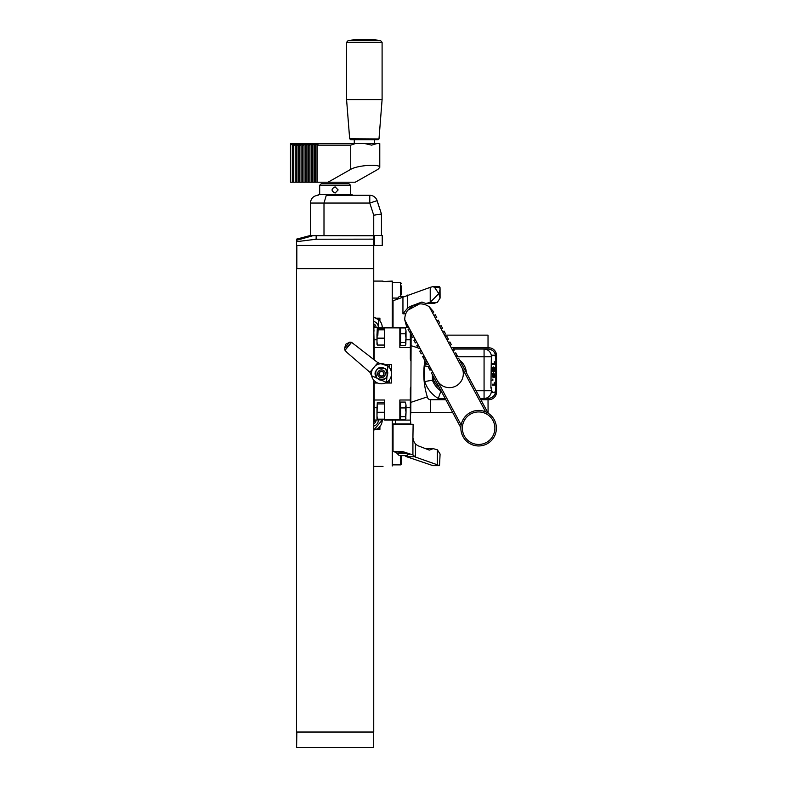 <?xml version="1.0" encoding="UTF-8"?>
<svg xmlns="http://www.w3.org/2000/svg" width="787" height="787" viewBox="0 0 787 787"><rect width="100%" height="100%" fill="white"/><g stroke="black" fill="none" stroke-linecap="round" stroke-linejoin="round"><path stroke-width="1.18" d="M376.402 429.2L379.344 429.2A11.579 11.579 0 0 0 379.914 428.728L379.914 429.358L376.058 429.358M379.914 321.017L379.914 318.155L376.058 318.155M374.386 327.294L373.805 325.474A2.528 2.528 0 0 0 373.736 325.425M374.219 420.927L374.681 420.514A2.528 2.528 0 0 0 374.72 420.091M374.72 327.422A2.528 2.528 0 0 0 373.805 325.474M373.736 422.088A2.528 2.528 0 0 0 374.681 420.514M404.636 296.532L399.225 296.532L404.636 296.532M378.37 327.422A6.178 6.178 0 0 0 373.736 321.44M373.736 426.072A6.178 6.178 0 0 0 378.37 420.091M378.577 326.821A6.414 6.414 0 0 0 377.849 324.411M439.136 286.498L432.948 286.498L434.758 287.639L438.782 293.64L440.09 289.321L439.52 286.498M440.09 297.998L440.041 287.639L434.758 287.639M425.885 303.507L433.165 303.507L437.375 302.336L440.09 298.116L438.782 293.64L430.223 302.336L425.885 303.497L421.921 302.041L410.214 306.418L407.656 308.071L402.944 313.806L405.787 313.806M430.223 302.336L430.223 287.344L433.352 286.498M437.375 302.336L440.09 298.116M377.819 335.734L378.596 319.689L374.671 317.692M373.736 430.007L382.236 420.091A10.034 10.034 0 0 1 373.736 430.007M430.223 287.344L393.047 300.742L393.047 327.422M381.115 322.808A10.034 10.034 0 0 0 373.736 317.505M382.236 327.422A10.034 10.034 0 0 0 381.213 323.014M401.537 294.604L401.537 286.084M409.26 453.292L406.948 455.614L400.622 455.614L400.613 464.881L401.537 463.956L401.537 458.231M410.342 333.599L410.804 331.376M401.537 294.771L401.537 285.937M392.27 464.881L400.613 464.881L401.537 463.956L401.537 455.614M379.914 318.784A11.579 11.579 0 0 0 379.344 318.312L376.412 318.312M379.914 426.505L379.914 428.728M410.804 350.048L410.342 334.377M392.27 281.549L383.003 281.549L392.27 281.087L392.27 327.422M383.003 466.425L373.736 466.425M383.003 281.087L373.736 281.087M389.958 420.091L392.27 420.091L392.27 465.963M372.969 747.65L296.827 747.65L373.432 747.65L373.648 732.195L296.61 732.195L296.61 747.561L296.827 732.284M378.98 138.945L349.664 138.758L350.727 139.742L377.947 139.742L350.727 139.742L354.278 139.742L354.278 143.598M317.141 182.21L355.271 182.21L377.947 169.362L379.777 167.405C380.534 163.666 357.367 165.221 350.727 169.362L350.727 145.142L317.141 145.142L317.141 182.21L315.676 182.21L315.676 145.142L317.043 143.598L318.499 143.598L317.141 145.142M373.736 359.521L373.736 268.633L296.512 268.633L296.512 240.33L313.039 235.667L373.736 235.756L373.736 239.15L316.108 239.228L296.512 241.678L296.512 239.15L309.665 235.667M376.619 199.436L381.459 213.985L377.081 200.528A7.722 7.722 0 0 0 369.782 195.324L369.782 203.046L377.13 200.655M310.412 235.47L310.412 203.046C310.895 198.324 313.472 195.756 318.135 195.324C313.472 195.756 310.895 198.324 310.412 203.046C310.895 198.324 313.472 195.756 318.135 195.324C313.472 195.756 310.895 198.324 310.412 203.046L323.998 203.046L326.28 195.324L369.782 195.324M410.342 359.236L410.657 359.236A50.968 50.968 0 0 1 410.804 359.748M384.705 327.884L373.736 327.422L374.199 347.5L384.705 347.5L384.705 327.884L399.845 327.884L399.845 347.5L410.342 347.5L410.342 331.622M410.342 347.5L410.342 359.265A50.663 50.663 0 0 1 410.804 360.899M410.804 388.08A50.968 50.968 0 0 1 410.657 388.581L410.342 388.581M374.199 416.559L373.736 417.149M374.199 330.953L373.736 330.363L374.199 330.953M373.736 419.776L373.736 417.277M373.894 330.432L373.894 327.726M380.475 375.714L382.344 376.127L383.948 374.179L383.072 371.808L380.583 371.385L378.97 373.333L379.718 375.084M382.344 376.127A2.528 2.528 0 0 0 383.072 371.808A2.528 2.528 0 0 0 378.97 373.333A2.528 2.528 0 0 0 382.344 376.127M385.404 368.995A6.178 6.178 0 0 0 375.369 372.723A6.178 6.178 0 0 0 383.613 379.55A6.178 6.178 0 0 0 385.404 368.995A6.178 6.178 0 0 0 375.369 372.723A6.178 6.178 0 0 0 383.613 379.55A6.178 6.178 0 0 0 385.404 368.995M380.967 367.362A6.414 6.414 0 0 0 378.577 368.031M375.35 371.828A6.414 6.414 0 0 0 375.074 374.287M379.373 379.816A6.414 6.414 0 0 0 381.872 380.151M387.843 373.156A6.414 6.414 0 0 0 387.115 370.746M385.945 369.182A6.414 6.414 0 0 0 385.551 368.818C389.132 377.485 386.358 380.741 377.229 378.567C373.825 370.067 376.599 366.821 385.551 368.818M377.858 362.689L351.602 342.365L345.414 349.822L345.021 350.304L347.165 352.674L369.92 372.29L377.858 362.689L387.863 366.024A10.034 10.034 0 0 0 375.183 365.925M369.92 372.29L371.631 375.773L386.466 382.452L387.863 366.024A10.034 10.034 0 0 1 390.382 369.142M351.602 342.365L349.792 342.178L345.759 344.224L344.509 348.562L345.021 350.304M372.595 369.054A10.034 10.034 0 0 0 378.813 383.436M379.127 383.525A10.034 10.034 0 0 0 389.201 380.16M389.732 379.452A10.034 10.034 0 0 0 391.228 376.068M391.434 374.937A10.034 10.034 0 0 0 390.48 369.349M379.167 363.289L381.597 363.722M351.199 342.837A43.265 43.265 0 0 0 345.414 349.822M296.512 268.633L296.512 731.969L373.736 731.969L373.736 382.393A11.579 11.579 0 0 0 374.307 382.866L377.258 382.866M385.669 382.866L388.611 382.866A11.579 11.579 0 0 0 389.181 382.393L389.181 380.17M389.181 367.352L389.181 365.119A11.579 11.579 0 0 0 388.611 364.647L385.679 364.647M373.736 382.393L373.736 380.17M385.315 383.023L391.414 383.023L391.414 375.084M391.414 372.477L391.414 364.489L385.325 364.489M410.804 386.919A50.663 50.663 0 0 1 410.342 388.552L410.342 400.012L399.845 400.012L399.845 419.628L384.705 419.628L384.705 400.012L374.199 400.012L374.199 382.787M374.199 383.023L377.612 383.023M384.705 419.628L374.199 420.091L374.199 400.012M374.199 359.885L374.199 347.5M377.307 403.938L384.381 403.938L384.381 419.176L384.705 418.438L384.381 419.176L377.307 419.176L376.983 415.733L377.307 402.472L384.381 402.472L384.381 403.938M377.307 412.29L384.381 412.29M376.983 409.201L377.307 402.472M384.381 402.472L384.705 403.21M376.983 408.119L376.983 418.438M377.307 329.802L384.381 329.802L384.381 345.04L384.705 344.303L384.381 345.04L377.307 345.04L376.983 341.597L377.307 328.336L384.381 328.336L384.381 329.802M377.307 338.154L384.381 338.154M376.983 335.065L377.307 328.336M384.381 328.336L384.705 329.074M376.983 333.983L376.983 344.303M384.705 420.091L410.342 420.091L410.342 400.012M384.705 327.422L408.787 327.422M405.325 327.943L406.023 330.865L405.325 327.943L400.613 327.943L400.613 345.444L405.325 345.444L405.767 344.854L406.023 338.174L405.325 342.552L406.023 343.998M400.613 333.796L405.325 333.796L406.023 338.174L406.023 330.865L405.325 333.796M400.613 342.552L405.325 342.552M405.325 402.068L406.023 405L405.325 402.068L400.613 402.068L400.613 419.569L405.325 419.569L405.767 418.989L406.023 412.309L405.325 416.687L406.023 418.133M400.613 407.932L405.325 407.932L406.023 412.309L406.023 405L405.325 407.932M400.613 416.687L405.325 416.687M411.119 412.368L452.604 412.368L410.804 412.368L410.342 417.769M393.047 451.404L393.047 424.262L413.126 424.262L412.919 438.339L413.637 441.104L415.457 444.075L417.946 445.727L429.318 450.105L433.165 448.649L437.375 449.81L437.375 464.802L415.457 457.07L412.919 454.925L402.324 451.453L393.047 451.404L396.687 452.673M414.631 456.755L406.692 456.755L432.948 465.648L439.52 465.648L440.09 454.03L437.375 449.81M406.692 456.755L404.636 455.614M410.804 423.947L393.352 423.947L410.804 423.947L410.342 418.546M437.375 464.802L439.52 465.648M396.678 451.679L409.496 454.315M406.948 455.614L403.967 455.614M405.571 455.614L404.695 455.614M480.867 399.707L488.806 399.707L488.029 399.707L488.088 413.165L458.644 358.292L457.286 359.02L455.821 356.295L457.188 355.567L455.722 352.842L454.365 353.579L452.909 350.854L454.266 350.126L452.8 347.401L451.443 348.129L449.987 345.404L451.345 344.676L449.889 341.961L448.521 342.689L447.065 339.964L448.423 339.236L446.967 336.511L445.599 337.239L444.143 334.524L445.501 333.786L444.045 331.071L442.678 331.799L441.222 329.074L442.579 328.346L441.123 325.621L439.756 326.359L438.3 323.634L439.658 322.906L438.202 320.181L436.844 320.909L435.378 318.194L436.736 317.456L435.28 314.741L433.922 315.469L432.457 312.744L433.824 312.016L429.279 306.812A15.445 15.445 0 0 0 419.569 303.89L412.909 305.71L407.705 310.255A15.445 15.445 0 0 0 404.784 319.955L409.427 328.612L408.06 329.34L409.525 332.065L410.883 331.337L412.339 334.052L410.981 334.79L412.447 337.505L413.805 336.777L415.261 339.502L413.903 340.23L415.359 342.955L416.726 342.217L418.182 344.942L416.825 345.67L418.281 348.395L419.648 347.667L421.104 350.382L419.746 351.12L421.202 353.835L422.57 353.107L424.026 355.832L422.668 356.56L424.124 359.285L425.492 358.557L426.947 361.272L425.59 362L427.046 364.725L428.403 363.997L429.869 366.722L428.512 367.45L429.968 370.175L431.325 369.437L432.791 372.162L431.424 372.89L460.867 427.764M488.806 399.707A7.722 7.722 0 0 0 496.528 391.985L496.528 355.527A7.722 7.722 0 0 0 488.806 347.805L488.029 347.805L488.029 335.449M350.727 139.742L349.664 138.758L346.575 99.585L382.098 99.585L379.009 138.758L378.114 139.722M298.057 143.598L296.689 145.142L296.689 182.21L295.233 182.21L295.233 145.142L296.591 143.598L300.978 143.598L299.611 145.142L299.611 182.21L298.155 182.21L298.155 145.142L299.513 143.598L299.513 182.21M295.135 143.598L293.767 145.142L293.767 182.21L292.311 182.21L292.311 145.142L293.669 143.598L296.591 143.598L296.591 182.21M303.89 143.598L302.533 145.142L302.533 182.21L301.077 182.21L301.077 145.142L302.434 143.598L306.812 143.598L305.454 145.142L305.454 182.21L303.998 182.21L303.998 145.142L305.356 143.598L305.356 182.21M300.978 143.598L302.434 143.598L302.434 182.21M309.734 143.598L308.376 145.142L308.376 182.21L306.91 182.21L306.91 145.142L308.278 143.598L312.655 143.598L311.298 145.142L311.298 182.21L309.832 182.21L309.832 145.142L311.199 143.598L311.199 182.21M306.812 143.598L308.278 143.598L308.278 182.21M315.577 143.598L314.22 145.142L314.22 182.21L312.754 182.21L312.754 145.142L314.121 143.598L317.043 143.598L317.043 182.21M312.655 143.598L314.121 143.598L314.121 182.21M292.311 145.142L290.472 143.598L293.669 143.598L293.669 182.21M350.727 145.142L355.271 143.598L364.981 143.598L371.641 145.142L376.845 143.598L379.777 143.598L379.777 167.405M318.499 143.598L355.271 143.598M298.155 145.142L296.689 145.142M303.998 145.142L302.533 145.142M309.832 145.142L308.376 145.142M315.676 145.142L314.22 145.142M312.754 145.142L311.298 145.142M306.91 145.142L305.454 145.142M301.077 145.142L299.611 145.142M328.051 182.21L350.727 169.362M311.298 182.21L312.754 182.21M314.22 182.21L315.676 182.21M305.454 182.21L306.91 182.21M308.376 182.21L309.832 182.21M299.611 182.21L301.077 182.21M302.533 182.21L303.998 182.21M295.233 145.142L293.767 145.142M293.767 182.21L295.233 182.21M355.271 182.21L377.947 169.362M296.689 182.21L298.155 182.21M292.311 182.21L290.472 182.21L290.472 143.598M364.981 143.598L376.845 143.598M309.498 235.667L316.197 235.47L316.108 239.228M296.512 245.465L373.736 245.465L373.736 239.15L373.736 245.465L382.236 245.465L382.236 235.47L374.514 235.47L374.514 245.465M316.197 235.47L374.514 235.47M335.124 186.844C331.052 188.9 331.052 190.966 335.124 193.022L338.144 189.933L335.124 186.844M350.569 185.299L349.025 183.755L321.224 183.755L319.679 185.299L350.569 185.299L350.569 194.546M323.998 235.47L323.998 203.046L369.782 203.046L373.736 215.215L373.736 235.47M373.736 215.215L381.459 213.985L381.213 213.208M326.28 195.324L335.124 195.324M381.459 213.985L381.459 235.47M318.135 195.324L318.135 194.546L352.114 194.546L352.114 195.324M373.432 245.465L296.827 245.465L296.827 268.633L373.432 268.633L373.432 245.465M373.736 268.633L373.736 245.465M452.604 412.368L410.804 412.368L411.119 335.144M410.804 412.063L410.804 402.383L427.331 396.884L427.548 397.563A3.089 3.089 0 0 0 430.489 399.707L445.816 399.707M470.233 412.545A17.757 17.757 0 0 0 469.268 443.288A17.757 17.757 0 0 0 496.381 428.748A17.757 17.757 0 0 0 470.233 412.545M404.784 319.955L406.604 326.625L407.961 325.887M432.791 372.162L461.152 425.019M412.339 334.052L413.805 336.777M418.182 344.942L419.648 347.667M424.026 355.832L425.492 358.557M429.869 366.722L431.325 369.437M426.947 361.272L428.403 363.997M421.104 350.382L422.57 353.107M415.261 339.502L416.726 342.217M432.457 312.744L429.279 306.812M485.648 411.876L457.286 359.02M438.3 323.634L436.844 320.909M444.143 334.524L442.678 331.799M449.987 345.404L448.521 342.689M455.821 356.295L454.365 353.579M452.909 350.854L451.443 348.129M447.065 339.964L445.599 337.239M441.222 329.074L439.756 326.359M409.427 328.612L410.883 331.337M435.378 318.194L433.922 315.469M407.705 310.255L419.569 303.89M427.548 397.563A77.224 77.224 0 0 1 425.275 358.665L424.655 362.217M444.478 335.144L488.029 335.144M410.804 412.368L410.804 402.383M488.806 347.805L453.027 347.805M452.043 347.805L451.276 347.805M492.741 355.222A4.633 1.436 90 0 0 491.304 359.856L490.901 387.657L492.298 392.29L494.364 392.29A4.633 1.436 90 0 0 495.8 387.657L495.8 359.856A4.633 1.436 90 0 0 494.364 355.222L492.298 355.222L491.422 356.619A7.722 7.349 -90 0 0 484.074 349.044L453.686 349.044M495.436 356.767L495.751 356.767A7.722 7.722 0 0 0 488.029 349.044C492.711 349.507 495.289 352.084 495.751 356.767L495.751 358.695M495.436 390.745L495.751 390.745A7.722 7.722 0 0 1 488.029 398.468L484.074 398.468L488.029 398.468C492.711 397.996 495.289 395.428 495.751 390.745L495.751 388.817M493.301 363.564L493.449 364.499L492.573 364.499L492.937 363.564M492.573 363.564L494.403 363.564L494.334 361.705L494.925 363.899L494.925 364.499L492.573 364.499M493.449 363.899L494.925 363.899M494.61 371.553L494.61 368.523L493.98 368.119L493.911 371.228L493.36 371.917L492.81 371.316L492.711 367.637L493.183 366.89L493.203 367.863C493.095 371.415 493.242 371.434 493.636 367.923L493.675 367.047L494.885 367.775L494.885 371.553M493.646 367.775L494.885 367.775M492.652 367.863L493.203 367.863C493.095 371.415 493.242 371.434 493.636 367.923M493.724 373.736L493.724 376.766L493.724 373.736L492.259 373.736M492.987 373.136L493.282 373.736M493.282 376.766L492.987 377.367M493.724 372.782L494.925 375.251L494.63 377.091L493.734 377.73L492.534 375.251L492.77 373.53L493.724 372.782M492.898 380.239L492.229 379.108L492.573 379.698L492.898 379.167L492.603 380.239M491.432 380.239L492.751 380.239M493.301 384.184L493.449 385.118L492.573 385.118L492.937 384.184M492.573 384.184L494.403 384.184L494.334 382.325L494.925 384.518L494.925 385.118L492.573 385.118M493.449 384.518L494.925 384.518M437.169 380.328A13.9 13.9 0 0 0 463.317 373.756A13.9 13.9 0 0 0 462.589 369.319M490.901 387.657L491.373 356.767L456.076 356.767M491.304 387.657A4.633 1.436 90 0 0 492.741 392.29M429.712 366.801L424.705 365.965L424.705 381.547A30.89 30.89 0 0 0 438.29 398.468L445.147 398.468M480.208 398.468L484.074 398.468A7.722 7.349 -90 0 0 491.422 390.893M438.29 398.468L441.005 390.745M424.705 381.547L432.427 380.219L432.427 374.76M476.056 390.745L484.074 390.745L484.074 349.044L488.029 349.044M425.974 362.728A30.89 30.89 0 0 0 424.705 365.965M432.555 371.72A16.989 16.989 0 0 0 432.486 372.32M432.466 374.819A16.989 16.989 0 0 0 439.156 387.293M466.376 372.694A16.989 16.989 0 0 0 459.677 360.22M457.581 358.862A16.989 16.989 0 0 0 457.05 358.577M376.058 327.422A3.856 3.856 0 0 0 373.736 323.88M373.736 423.632A3.856 3.856 0 0 0 376.058 420.091M396.904 299.394L396.904 298.853L398.458 298.853M429.564 302.602L436.736 302.602M427.744 303.202L434.975 303.202M410.214 306.418L411.719 306.418M407.656 308.071L407.656 295.076M402.944 313.806L402.944 297.22M400.613 296.532L400.613 282.631L401.537 283.556L400.613 282.631L392.27 282.631L400.613 282.631M373.432 732.284L373.432 747.345L296.827 747.345M383.928 370.785A3.856 3.856 0 0 0 377.652 373.117A3.856 3.856 0 0 0 382.807 377.376A3.856 3.856 0 0 0 383.928 370.785M349.792 342.178A44.731 44.731 0 0 0 344.509 348.562M376.983 407.735L374.199 407.735M376.983 339.777L374.199 339.777M406.023 339.777L410.342 339.777M406.023 407.735L410.342 407.735M412.919 438.339L412.919 454.925M415.457 444.075L415.457 457.07M408.561 453.292L396.904 453.292L399.225 455.614M346.575 99.585L346.575 42.35L348.08 40.599L380.593 40.599A106.57 106.57 0 0 0 348.08 40.599L346.575 42.35L382.098 42.35L382.098 99.585M382.236 245.465L382.236 235.47M470.941 413.873A16.252 16.252 0 0 0 470.065 442.009A16.252 16.252 0 0 0 494.875 428.699A16.252 16.252 0 0 0 470.941 413.873M420.11 348.533L418.802 348.12M418.005 347.864L410.804 345.591M430.469 399.707L430.391 412.368M432.427 371.494L432.427 372.359M491.373 390.745L484.074 390.745L484.074 398.468M440.572 390.745A23.167 23.167 0 0 1 432.427 380.219M392.27 298.076L397.042 298.076L396.904 298.853L399.225 296.532M393.047 449.436L392.27 449.436L393.047 449.436M380.593 40.599L382.098 42.35L380.593 40.599M399.845 344.401L400.613 344.401M399.845 328.976L400.613 328.976M399.845 418.536L400.613 418.536M399.845 403.111L400.613 403.111M433.165 448.639L425.885 448.639M413.637 441.104L413.126 438.339M395.359 420.091L395.359 423.947M396.904 451.561L396.904 453.292M374.396 139.742L374.396 143.598M319.679 185.299L319.679 194.546M493.341 370.923L491.865 370.923M492.259 376.766L493.724 376.766"/></g></svg>
